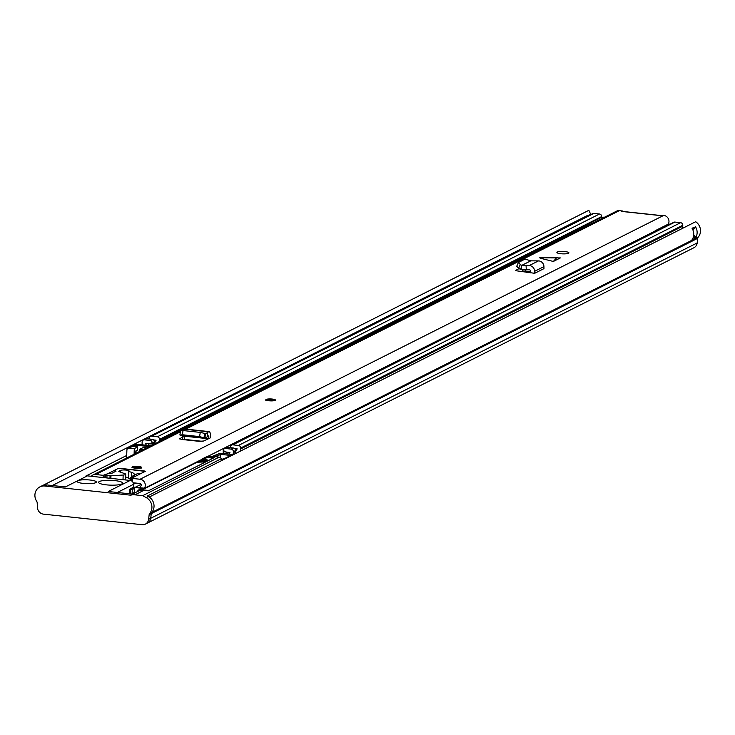 <?xml version="1.0" encoding="UTF-8"?>
<svg xmlns="http://www.w3.org/2000/svg" width="735" height="735" viewBox="0 0 735 735"><rect width="100%" height="100%" fill="white"/><g stroke="black" fill="none" stroke-linecap="round" stroke-linejoin="round"><path stroke-width="1.1" d="M151.217 514.05L151.263 513.636A2.407 2.214 63.3 0 1 151.777 512.433A10.235 9.417 -116.7 0 0 154.028 506.461A10.235 9.417 63.3 0 1 151.777 512.433A2.407 2.214 -116.7 0 0 151.263 513.636L150.721 518.276A6.744 6.202 63.3 0 1 147.487 523.054L145.374 524.119A6.744 6.202 63.3 0 1 142.121 524.698L43.512 514.151A6.744 6.202 63.3 0 1 37.421 507.453L37.182 502.722A2.407 2.214 63.3 0 0 36.75 501.426A10.235 9.417 63.3 0 1 39.883 486.892A10.235 9.417 63.3 0 1 44.826 486.01L46.93 484.944L65.424 486.919L77.662 480.754A9.638 1.929 -178.1 0 1 90.056 480.019A9.638 1.929 -178.1 0 1 96.303 482.041A9.638 1.929 -178.1 0 1 83.303 483.419A9.638 1.929 -178.1 0 1 77.046 481.397A9.638 1.929 -178.1 0 1 77.662 480.754L87.364 475.867L130.205 480.451A3.611 3.326 63.3 0 1 133.467 484.347L133.366 487.287M149.233 497.053L695.696 221.722A10.235 9.417 -116.7 0 1 698.25 237.093A2.407 2.214 63.3 0 0 697.736 238.296L697.184 242.945A6.744 6.202 -116.7 0 1 693.95 247.713L147.57 523.008M42.538 485.578L588.882 210.302A10.235 9.417 -116.7 0 0 588.469 210.495A10.235 9.417 -116.7 0 0 588.064 210.715M588.882 210.302L590.655 214.262L587.632 215.778M590.187 214.501A5.898 5.43 -116.7 0 0 588.928 215.52M52.277 485.523L583.765 217.349A4.805 4.419 63.3 0 1 584.692 217.652M588.073 215.952A4.805 4.419 -116.7 0 0 587.146 215.649L583.765 217.349M582.175 218.92A5.898 5.43 63.3 0 1 583.434 217.9M692.067 228.291A3.611 3.326 -116.7 0 0 692.085 228.208L695.549 226.83A10.235 9.417 63.3 0 1 695.246 238.324L691.874 240.023A10.235 9.417 -116.7 0 0 692.168 228.53L692.168 228.53M114.844 480.607A12.045 2.416 -178.1 0 1 122.662 483.134A12.045 2.416 -178.1 0 1 106.41 484.861A12.045 2.416 -178.1 0 1 98.591 482.335A12.045 2.416 -178.1 0 1 114.844 480.607M200.701 460.386A12.642 11.631 63.3 0 1 203.595 458.245L205.285 457.4A12.642 11.631 63.3 0 1 211.386 456.306L219.168 457.142L221.722 458.521L147.368 495.987L148.387 496.538L146.274 497.604A10.235 9.417 63.3 0 1 151.924 507.517A10.235 9.417 63.3 0 1 149.674 513.499L698.25 237.093M135.626 487.084L141.074 484.337M221.722 458.521L221.658 460.569M39.883 486.892L41.996 485.826A10.235 9.417 63.3 0 1 46.93 484.944M130.251 477.833L130.168 480.442L108.256 491.504L132.805 494.131L130.701 495.188L44.826 486.01M148.387 496.538A10.235 9.417 63.3 0 1 154.038 506.452M126.705 455.47L85.618 476.179A3.611 3.326 63.3 0 1 87.364 475.867M150.969 445.75L136.811 444.234A2.407 2.214 -116.7 0 0 135.653 444.436L128.055 448.267A2.407 2.214 63.3 0 0 126.889 450.178L126.622 458.015M143.38 449.572L139.926 449.204L139.852 451.345M134.101 454.248L134.294 448.598L129.222 448.056A2.407 2.214 63.3 0 0 128.055 448.267M135.791 453.394L135.874 450.904L137.564 450.05L137.666 446.898L133.724 446.476L136.251 445.208L149.288 446.595M135.984 453.302L136.058 451.171M136.205 446.742L136.251 445.208M203.595 458.245A12.642 11.631 63.3 0 1 209.696 457.161L214.207 457.639L148.295 490.851L143.784 490.364L134.928 494.83L142.7 495.666L219.168 457.142M132.465 494.085L137.684 491.458A12.642 11.631 63.3 0 1 143.784 490.364M697.184 242.945L148.608 519.342A6.744 6.202 63.3 0 1 145.374 524.119M148.608 519.342L149.159 514.693A2.407 2.214 63.3 0 1 149.674 513.499M130.701 495.188A12.642 11.631 63.3 0 1 134.928 494.83M146.752 447.872L143.307 447.505L139.926 449.204M134.294 448.598L137.666 446.898M137.445 450.114A6.018 5.54 -116.7 0 0 135.856 451.391M146.274 497.604L142.7 495.666M132.125 494.058L132.272 489.556L129.801 489.124L133.678 487.13L145.025 488.261L141.148 490.254L137.914 490.162L137.868 491.366M137.914 490.162L143.399 488.426L134.386 487.461L132.695 488.316L134.386 488.499L132.272 489.556M133.384 493.626L134.257 492.358A4.814 4.428 -116.7 0 0 133.402 493.176M134.386 487.461L134.257 492.358M134.22 492.386L134.193 493.222M233.546 454.57L222.328 453.376A3.611 0.726 -178.1 0 0 219.967 453.284L212.286 456.407M215.778 456.775L220.555 454.368L230.698 455.452L221.676 460M220.555 454.368L220.436 457.831M148.351 490.824A12.045 11.08 -116.7 0 0 141.901 490.328A12.045 11.08 63.3 0 1 148.351 490.824M208.722 460.404A12.045 11.08 63.3 0 0 200.012 460.726L198.569 461.608A12.045 11.08 63.3 0 1 200.012 460.726L203.871 458.787A12.045 11.08 63.3 0 1 212.58 458.456M200.049 436.654L204.89 438.253L180.691 435.662L179.891 434.927L180.608 430.719L183.043 430.545L182.326 434.752L200.049 436.654M183.043 430.545L200.765 432.446L204.725 433.494L204.008 437.702M180.029 435.138L182.326 434.752M182.023 430.471L183.722 429.139A5.54 1.865 96.1 0 1 184.301 428.946L616.582 211.147A5.779 5.32 63.3 0 1 619.375 210.651L622.398 210.973L621.507 211.423A4.934 1.663 -83.9 0 1 621.874 211.349A4.934 1.663 -83.9 0 1 622.214 211.496M540.427 258.261L553.354 261.458L560.373 257.921L539.554 257.838L557.332 257.461M560.787 253.722A6.018 1.204 1.9 0 0 568.918 252.858A6.018 1.204 1.9 0 0 565.013 251.59A6.018 1.204 1.9 0 0 556.882 252.454A6.018 1.204 1.9 0 0 560.787 253.722M91.305 476.289A5.779 5.32 63.3 0 1 92.904 475.003A5.779 5.32 63.3 0 1 95.688 474.507L103.222 475.315L107.723 473.735L111.472 473.496L116.047 471.153L114.311 470.418L118.271 468.415L119.814 468.48M144.611 471.319L119.823 468.324M144.62 470.979L145.328 471.31L141.359 473.312L137.62 473.542L133.044 475.894L134.781 476.629L132.346 477.851L132.53 478.448L140.063 479.248A5.779 5.32 63.3 0 1 144.584 488.049M621.507 211.423L659.837 215.52L663.742 215.392A5.779 5.32 63.3 0 1 668.29 224.147M135.176 468.167A4.814 0.965 1.9 0 0 141.68 467.469A4.814 0.965 1.9 0 0 138.557 466.459A4.814 0.965 1.9 0 0 132.052 467.157A4.814 0.965 1.9 0 0 135.176 468.167M268.946 400.768A4.814 0.965 1.9 0 0 275.45 400.07A4.814 0.965 1.9 0 0 272.327 399.059A4.814 0.965 1.9 0 0 265.822 399.757A4.814 0.965 1.9 0 0 268.946 400.768M515.308 270.645L534.694 273.301L543.974 268.624L543.946 266.621A5.54 5.099 -116.7 0 0 538.489 260.897L530.78 260.842L525.084 259.06L518.414 262.514L516.714 266.263L518.607 268.312L520.683 269.515L521.74 265.39L520.307 264.563L518.607 268.312M519.075 268.587L515.308 270.563M179.579 438.905L183.925 436.03M207.334 436.829L207.344 432.667L208.519 431.794A5.54 1.865 96.1 0 1 209.098 431.601A5.54 1.865 96.1 0 1 210.458 435.846L210.43 437.821L208.905 438.584L208.639 435.91L204.89 438.253L205.331 433.87L204.725 433.494M179.45 438.685L181.766 439.466L198.863 441.294L203.512 441.028L208.905 438.584M521.023 271.775L522.723 270.921L530.606 271.509M133.182 482.776L139.926 483.501A1.442 1.332 63.3 0 1 141.01 485.771A10.235 9.417 -116.7 0 0 140.1 487.562M184.751 439.787L185.321 439.493M103.148 477.557L103.222 475.315M132.53 478.448L132.429 481.59M522.64 269.699L522.723 270.921M530.633 272.869L530.596 271.086A1.204 1.112 -116.7 0 0 529.411 269.846L520.683 269.515M518.487 262.413L520.307 264.563M534.694 273.301L534.657 271.298A5.54 5.099 -116.7 0 0 529.2 265.574L521.675 265.684M530.78 260.842L521.703 265.409L521.207 269.662M526.067 265.528L526.278 269.791M557.47 257.471L556.937 257.562M556.395 258.003L553.354 261.458M182.445 436.774L182.353 439.53M208.547 438.767L184.099 436.158A4.336 1.461 96.1 0 0 185.165 439.484A4.336 1.461 96.1 0 0 185.486 439.42M207.344 432.667L205.432 433.88L204.89 438.253M123.011 479.679L123.158 475.04A4.814 0.965 1.9 0 0 125.419 474.589A4.814 0.965 1.9 0 0 125.722 474.268A4.814 0.965 1.9 0 0 125.281 473.845L119.318 471.723A3.611 0.726 -178.1 0 1 118.785 471.319A3.611 0.726 -178.1 0 1 119.015 471.08L120.283 470.437A4.575 0.919 -178.1 0 1 125.391 470.023A4.575 0.919 -178.1 0 1 129.139 471.043A4.575 0.919 -178.1 0 1 128.846 471.355L128.588 478.586L130.168 479.055M128.772 471.484L128.588 478.586M125.63 477.134A4.575 0.919 -178.1 0 1 128.524 477.741M133.467 484.246L135.819 483.06M132.107 481.278L132.217 477.915L130.214 477.768L133.458 475.499A19.266 3.859 -178.1 0 0 134.312 474.415A19.266 3.859 -178.1 0 0 131.556 472.311L128.827 471.512M131.409 476.914L131.556 472.311M123.158 475.04L110.967 475.802L110.884 478.384M106.906 477.952L106.988 475.462A2.407 0.487 1.9 0 1 105.463 474.957A2.407 0.487 1.9 0 1 105.61 474.801L117.425 468.847A3.611 0.726 1.9 0 1 122.074 468.562L142.369 470.74A3.611 0.726 1.9 0 1 144.712 471.493L144.712 471.622M132.217 477.915L144.483 471.732A3.611 0.726 1.9 0 0 144.712 471.493M106.988 475.462L110.967 475.802M131.115 478.035L131.023 480.644M148.406 443.811A9.638 8.866 63.3 0 1 148.608 444.289M148.047 445.438A9.638 8.866 63.3 0 1 148.727 444.105A0.965 0.882 -116.7 0 0 148.838 443.857L145.502 443.499A0.965 0.882 -116.7 0 0 145.631 443.83A9.638 8.866 63.3 0 1 146.357 445.254M153.597 439.934L156.096 440.191A0.965 0.882 63.3 0 1 155.985 440.449A9.638 8.866 -116.7 0 0 154.718 443.857M149.37 439.015L149.389 438.299A2.407 2.214 63.3 0 1 151.722 436.177L593.88 213.398A2.407 2.214 -116.7 0 0 592.713 213.609L150.565 436.388M151.722 436.177L157.345 436.783A2.407 2.214 63.3 0 1 159.523 439.346L159.504 440.293A4.575 4.208 63.3 0 1 159.302 441.551M601.662 217.257L601.68 216.568A2.407 2.214 -116.7 0 0 599.503 214.004L593.88 213.398M223.523 453.504A4.575 4.208 63.3 0 1 223.201 451.538L223.238 450.592A2.407 2.214 63.3 0 1 224.414 448.717L226.6 447.606A2.407 2.214 63.3 0 1 227.767 447.404L233.39 448.001A2.407 2.214 63.3 0 1 235.567 450.601L235.531 451.547A4.575 4.208 63.3 0 1 234.704 453.991M224.414 448.717A2.407 2.214 63.3 0 1 225.571 448.506L231.194 449.103A2.407 2.214 63.3 0 1 233.372 451.703L233.335 452.65A4.575 4.208 63.3 0 1 232.876 454.506M227.271 453.899A9.638 8.866 -116.7 0 0 226.683 452.438A0.965 0.882 63.3 0 1 226.591 452.163L229.917 452.521A0.965 0.882 63.3 0 1 229.77 452.824A9.638 8.866 -116.7 0 0 228.952 454.083M239.766 451.446A4.575 4.208 -116.7 0 0 240.593 448.993L240.63 448.047A2.407 2.214 -116.7 0 0 238.452 445.447L232.83 444.85A2.407 2.214 -116.7 0 0 231.672 445.052L673.82 222.273A2.407 2.214 63.3 0 1 674.987 222.071L680.61 222.668A2.407 2.214 63.3 0 1 682.787 225.268L682.751 226.215A4.575 4.208 63.3 0 1 681.924 228.668M152.044 445.208A4.575 4.208 -116.7 0 0 152.246 443.949L152.264 443.003A2.407 2.214 -116.7 0 0 150.087 440.44L144.464 439.833A2.407 2.214 -116.7 0 0 142.131 441.955L142.103 442.893A4.575 4.208 -116.7 0 0 142.443 444.831M231.672 445.052A2.407 2.214 -116.7 0 0 230.496 446.935L230.459 447.688M144.464 439.833L146.66 438.731A2.407 2.214 -116.7 0 0 145.502 438.942L143.307 440.044M154.24 444.105A4.575 4.208 -116.7 0 0 154.442 442.847L154.46 441.9A2.407 2.214 -116.7 0 0 152.283 439.328L146.66 438.731M235.209 453.734A9.638 8.866 63.3 0 1 237.028 449.158A0.965 0.882 -116.7 0 0 237.175 448.864L234.704 448.598M229.559 453.109A9.638 8.866 -116.7 0 0 229.357 452.457M653.856 232.333L655.179 230.716L656.401 230.349L655.133 230.992L655.648 231.488M590.674 224.203L591.951 223.458M655.115 231.7L655.133 230.992M588.45 225.323L588.487 224.313L586.879 224.708L601.643 217.266L604.73 217.128M588.487 224.313L590.683 224.101M667.803 224.359L670.338 224.028M149.159 514.693L697.736 238.296M584.794 217.597A4.814 4.428 -116.7 0 0 583.847 217.294M588 215.989A4.814 4.428 -116.7 0 0 587.054 215.677M695.292 226.591A3.611 3.326 63.3 0 1 693.592 228.916L692.636 229.393A3.85 3.546 -116.7 0 0 695.549 226.83M695.246 238.324L695.292 237.12A1.442 1.332 -116.7 0 0 693.987 235.558L693.665 235.522M692.949 238.158L694.979 237.139L694.933 238.673M693.629 235.806L693.895 235.834A1.204 1.112 63.3 0 1 694.979 237.139L695.292 237.12M117.334 492.478L133.467 484.347M209.696 457.161L211.386 456.306M136.811 444.234L129.222 448.056M129.718 493.801L129.875 489.216M130.582 489.381L130.435 493.874M219.967 453.284L213.517 456.536M207.27 461.139A11.163 10.272 -116.7 0 0 201.463 461.13M205.717 461.92A12.045 11.08 -116.7 0 0 197.008 462.241L205.782 461.883M200.278 432.382L199.562 436.599M140.063 479.248L663.742 215.392M95.688 474.507L180.424 431.812M185.799 429.111L619.375 210.651M144.832 488.123L201.712 459.467M207.389 456.6L654.132 231.516M192.873 440.66L193.452 440.366M526.719 272.446L528.906 271.344M105.289 474.957L105.197 477.778M132.282 477.961L132.162 481.333L132.272 477.934M104.894 477.741L104.986 475.04M525.167 270.994L525.571 269.773M529.2 265.574L538.489 260.897M534.657 271.298L543.946 266.621M541.502 257.719L557.203 257.471M208.933 436.838L207.527 436.682M208.519 431.794L183.722 429.139M120.228 472.045L120.283 470.437M130.913 480.598L130.995 478.026M119.015 471.08L118.996 471.576M110.029 475.784L109.947 478.283M269.157 400.658A4.217 0.845 1.9 0 0 274.578 400.336A4.217 0.845 1.9 0 0 272.115 399.169A4.217 0.845 1.9 0 0 266.686 399.491A4.217 0.845 1.9 0 0 269.157 400.658M271.794 399.325A3.308 0.661 -178.1 0 1 273.732 400.244A3.308 0.661 -178.1 0 1 269.479 400.502A3.308 0.661 -178.1 0 1 267.531 399.583A3.308 0.661 -178.1 0 1 271.794 399.325M273.19 400.419A2.71 0.542 1.9 0 0 271.564 400.024A2.71 0.542 1.9 0 0 268.054 400.244M135.387 468.057A4.217 0.845 1.9 0 0 140.808 467.736A4.217 0.845 1.9 0 0 138.345 466.569A4.217 0.845 1.9 0 0 132.916 466.89A4.217 0.845 1.9 0 0 135.387 468.057M138.024 466.725A3.308 0.661 -178.1 0 1 139.962 467.644A3.308 0.661 -178.1 0 1 135.709 467.901A3.308 0.661 -178.1 0 1 133.761 466.982A3.308 0.661 -178.1 0 1 138.024 466.725M139.42 467.818A2.71 0.542 1.9 0 0 137.794 467.423A2.71 0.542 1.9 0 0 134.284 467.644M145.631 443.83L146.146 443.563M157.345 436.783L599.503 214.004M159.523 439.346L601.68 216.568M159.504 440.293L588.119 224.34M233.335 452.65L235.531 451.547M231.194 449.103L233.39 448.001M233.372 451.703L235.567 450.601M225.571 448.506L227.767 447.404M154.442 442.847L152.246 443.949L148.838 443.857L154.46 441.9M223.238 450.592L226.591 452.163L223.201 451.538M240.593 448.993L682.751 226.215M240.63 448.047L682.787 225.268M238.452 445.447L680.61 222.668M232.83 444.85L674.987 222.071M150.087 440.44L152.283 439.328M200.021 441.377L200.526 441.119M42.345 485.66L588.469 210.495M129.645 493.791L129.801 489.124M141.12 490.401L197.008 462.241M224.497 458.576L221.694 459.311M92.904 475.003L180.589 430.82M181.279 430.48L183.263 429.479M193.645 440.743L194.224 440.449M527.5 272.529L529.696 271.426M621.874 211.349L660.021 215.428M185.165 439.484L202.235 441.303M204.973 438.281L180.746 435.69M209.098 431.601L184.301 428.946M125.722 474.268L125.538 479.946M130.214 477.768L130.123 480.442M128.735 471.438L128.496 478.513M105.463 474.957L105.371 477.796M275.432 400.667L272.152 399.16C267.586 398.976 265.464 399.362 265.804 400.345M273.319 400.593L267.908 400.41M141.662 468.066L138.391 466.56C133.816 466.376 131.694 466.762 132.034 467.745M139.558 467.993L134.137 467.809M198.707 441.285L199.286 440.991M667.839 224.34L655.179 230.716"/></g></svg>
